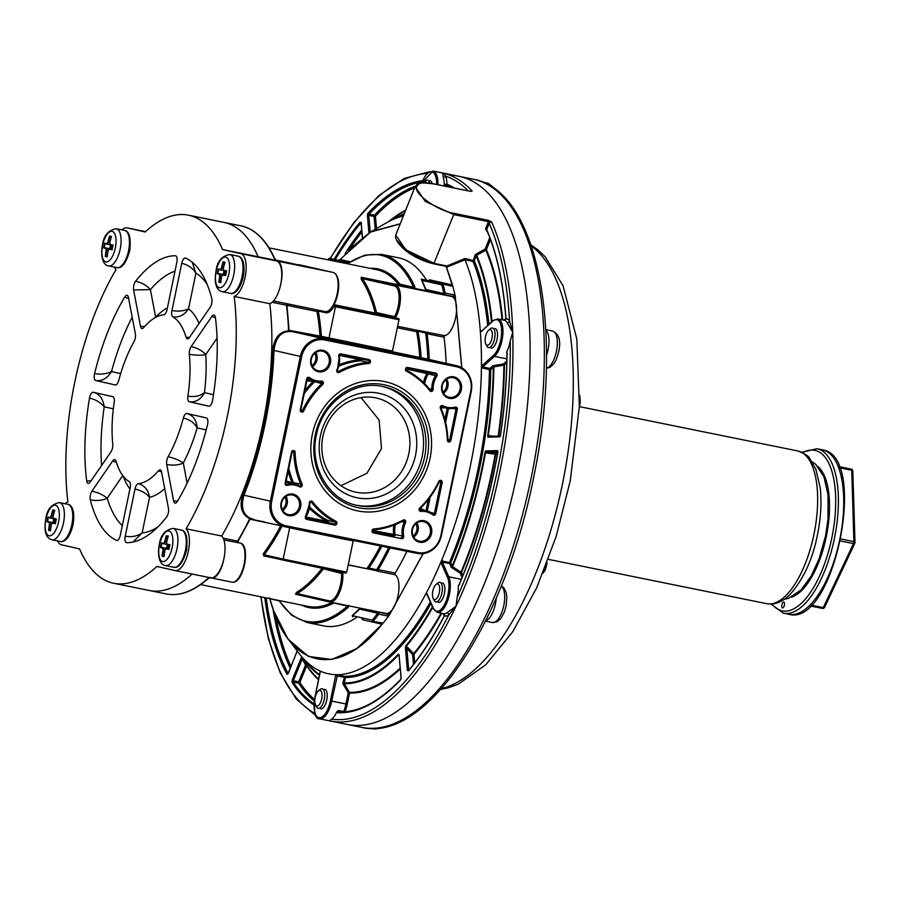 <?xml version="1.0" encoding="UTF-8"?>
<svg xmlns="http://www.w3.org/2000/svg" width="900" height="900" viewBox="0 0 900 900"><rect width="100%" height="100%" fill="white"/><g stroke="black" fill="none" stroke-linecap="round" stroke-linejoin="round"><path stroke-width="1.35" d="M121.883 229.871A21.971 9.146 101.5 0 1 127.001 227.857A21.971 9.146 101.5 0 1 127.091 227.88L145.17 231.975A187.808 78.165 101.5 0 1 188.393 215.167A187.808 78.165 101.5 0 1 222.547 249.536L258.154 256.77A187.808 78.165 -78.5 0 0 223.999 222.401A187.808 78.165 101.5 0 1 258.154 256.77L276.233 260.876A21.971 9.146 101.5 0 1 281.216 281.565A21.971 9.146 101.5 0 1 269.809 303.694A187.808 78.165 101.5 0 1 221.692 536.029A21.971 9.146 101.5 0 1 223.346 561.015A21.971 9.146 101.5 0 1 210.69 577.811A21.971 9.146 101.5 0 1 210.611 577.8L175.174 570.6M223.774 559.271A19.98 8.314 101.5 0 1 211.5 578.002A19.98 8.314 101.5 0 1 211.421 577.98L210.521 577.778M222.547 249.536L240.626 253.643A21.971 9.146 101.5 0 1 245.61 274.343A21.971 9.146 101.5 0 1 234.203 296.471A187.808 78.165 101.5 0 1 186.086 528.806A21.971 9.146 101.5 0 1 187.74 553.793A21.971 9.146 101.5 0 1 175.084 570.589A21.971 9.146 101.5 0 1 175.005 570.566L156.915 566.46A187.808 78.165 101.5 0 1 113.692 583.268L149.299 590.501A187.808 78.165 -78.5 0 0 192.139 574.043A187.808 78.165 101.5 0 1 149.299 590.501L166.219 593.933A187.808 78.165 -78.5 0 0 207.731 578.655A1.001 0.799 48.6 0 0 208.373 578.509L210.386 577.496M276.39 260.91L277.054 261.056A19.98 8.314 101.5 0 1 280.879 283.511M361.024 397.598L379.125 420.03L381.51 448.537L366.93 473.265L340.976 485.696M375.637 397.845A48.184 43.819 -77.2 0 1 376.526 398.036A48.184 43.819 -77.2 0 1 408.701 454.241A48.184 43.819 -77.2 0 1 356.085 492.221A48.184 43.819 -77.2 0 1 355.196 492.03A48.184 43.819 -77.2 0 1 323.021 435.825A48.184 43.819 -77.2 0 1 375.637 397.845M357.142 497.779A53.381 48.544 -77.2 0 1 320.4 435.859A53.381 48.544 -77.2 0 1 378.799 393.233A53.381 48.544 -77.2 0 1 415.541 455.164A53.381 48.544 -77.2 0 1 357.142 497.779M382.646 386.494A60.818 55.294 -77.2 0 1 421.897 457.751A60.818 55.294 -77.2 0 1 355.725 505.08M288.63 515.655A10.991 9.99 -77.2 0 1 281.059 502.909A10.991 9.99 -77.2 0 1 293.085 494.134A10.991 9.99 -77.2 0 1 300.645 506.88A10.991 9.99 -77.2 0 1 288.63 515.655M419.558 542.227A10.991 9.99 -77.2 0 1 411.986 529.481A10.991 9.99 -77.2 0 1 424.012 520.706A10.991 9.99 -77.2 0 1 431.572 533.452A10.991 9.99 -77.2 0 1 419.558 542.227M449.348 398.363A10.991 9.99 -77.2 0 1 441.787 385.616A10.991 9.99 -77.2 0 1 453.803 376.841A10.991 9.99 -77.2 0 1 461.363 389.588A10.991 9.99 -77.2 0 1 449.348 398.363M322.875 350.269A10.991 9.99 -77.2 0 1 330.435 363.015A10.991 9.99 -77.2 0 1 318.42 371.79A10.991 9.99 -77.2 0 1 310.86 359.044A10.991 9.99 -77.2 0 1 322.875 350.269M288.428 514.586A9.99 9.079 -77.2 0 1 288.236 514.541A9.99 9.079 -77.2 0 1 281.565 502.897A9.99 9.079 -77.2 0 1 292.478 495.022A9.99 9.079 -77.2 0 1 292.657 495.056A9.99 9.079 -77.2 0 1 299.329 506.711A9.99 9.079 -77.2 0 1 288.428 514.586M449.145 397.294A9.99 9.079 -77.2 0 1 448.954 397.249A9.99 9.079 -77.2 0 1 442.294 385.594A9.99 9.079 -77.2 0 1 453.195 377.73A9.99 9.079 -77.2 0 1 453.375 377.764A9.99 9.079 -77.2 0 1 460.046 389.419A9.99 9.079 -77.2 0 1 449.145 397.294M419.355 541.159A9.99 9.079 -77.2 0 1 419.164 541.114A9.99 9.079 -77.2 0 1 412.493 529.459A9.99 9.079 -77.2 0 1 423.405 521.595A9.99 9.079 -77.2 0 1 423.585 521.629A9.99 9.079 -77.2 0 1 430.256 533.284A9.99 9.079 -77.2 0 1 419.355 541.159M318.218 370.721A9.99 9.079 -77.2 0 1 318.026 370.676A9.99 9.079 -77.2 0 1 311.366 359.032A9.99 9.079 -77.2 0 1 322.267 351.157A9.99 9.079 -77.2 0 1 322.459 351.191A9.99 9.079 -77.2 0 1 329.119 362.846A9.99 9.079 -77.2 0 1 318.218 370.721M406.103 368.944L428.389 373.894A21.172 19.26 102.8 0 0 424.699 383.749M423.529 382.59A22.174 20.16 102.8 0 1 427.252 373.23L427.59 372.465M393.998 525.139A22.174 20.16 102.8 0 0 393.784 534.825L393.986 535.894L372.769 531.585M372.634 530.528L395.089 534.679A1.001 0.911 -77.2 0 1 393.986 535.894L373.185 531.844A1.001 0.911 -77.2 0 1 373.354 529.875A84.308 76.657 102.8 0 0 403.121 520.864L403.718 520.774A1.001 0.911 -77.2 0 1 404.303 522.18A21.172 19.26 102.8 0 0 402.39 536.332A1.001 0.911 -77.2 0 1 401.287 537.548L401.49 538.616L373.387 532.913A2.002 1.811 -77.2 0 1 373.725 528.975A83.317 75.746 102.8 0 0 403.144 520.065A2.002 1.811 -77.2 0 1 405.517 522.697A20.183 18.349 102.8 0 0 403.695 536.197A2.002 1.811 -77.2 0 1 401.49 538.616M309.465 508.41A85.309 77.569 102.8 0 0 327.071 521.28L327.892 520.47A1.001 0.911 -77.2 0 1 327.274 522.349L306.045 518.051M305.91 516.994L327.071 521.28L327.274 522.349L334.564 524.014L306.461 518.31A1.001 0.911 -77.2 0 1 305.933 516.769A21.172 19.26 102.8 0 0 309.803 503.089M288.169 471.195A85.309 77.569 102.8 0 0 292.32 483.165L292.207 483.469M286.11 481.14A22.174 20.16 102.8 0 1 292.32 483.165L293.558 482.805A1.001 0.911 -77.2 0 1 293.49 483.761M306.923 380.655A22.174 20.16 102.8 0 0 313.436 381.206L321.728 383.692A84.308 76.657 102.8 0 0 302.479 410.445A1.001 0.911 -77.2 0 1 300.78 409.849L307.181 378.956A1.001 0.911 -77.2 0 1 308.621 378.315A21.172 19.26 102.8 0 0 315.562 381.6A21.172 19.26 102.8 0 0 321.109 381.96L321.368 381.983A1.001 0.911 -77.2 0 1 321.728 383.692L322.718 384.525A83.317 75.746 102.8 0 0 303.694 410.963A2.002 1.811 -77.2 0 1 300.296 409.748L306.697 378.866A2.002 1.811 -77.2 0 1 309.577 377.584A20.183 18.349 102.8 0 0 321.469 381.06A2.002 1.811 -77.2 0 1 322.718 384.525M304.864 390.589A85.309 77.569 102.8 0 1 313.436 381.206L313.436 381.116M339.379 355.399L360.529 359.696L360.968 360.776L368.269 362.43A84.308 76.657 102.8 0 0 338.501 371.452A1.001 0.911 -77.2 0 1 337.309 370.136A21.172 19.26 102.8 0 0 339.255 356.108M361.598 359.077A1.001 0.911 -77.2 0 1 360.968 360.776A84.308 76.657 102.8 0 0 338.895 366.109M339.233 364.68A85.309 77.569 102.8 0 1 360.529 359.696L360.866 358.931M223.155 538.166L237.634 541.102A187.808 78.165 101.5 0 0 249.458 519.109L285.086 526.601A21.971 19.98 102.8 0 0 285.491 526.691L417.24 553.421A21.971 19.98 102.8 0 0 441.27 535.882L471.251 391.118A21.971 19.98 102.8 0 0 456.536 365.704A21.971 19.98 102.8 0 0 456.131 365.625L324.382 338.884A21.971 19.98 102.8 0 0 300.341 356.434L270.36 501.199A21.971 19.98 102.8 0 0 285.086 526.601L286.099 525.803L417.848 552.544A20.981 19.069 102.8 0 0 440.786 535.793L470.767 391.027A20.981 19.069 102.8 0 0 456.334 366.694L324.585 339.952A20.981 19.069 102.8 0 0 301.635 356.704L271.654 501.469A20.981 19.069 102.8 0 0 286.099 525.803M429.626 359.595L456.536 365.704C467.966 369.585 472.905 378.056 471.341 391.14L471.251 391.118M268.999 247.838L376.605 269.674A171.821 71.505 101.5 0 1 398.632 284.85L361.249 277.267L361.215 279.338A171.821 71.505 101.5 0 1 375.21 313.054L393.469 317.452A1.001 0.911 102.8 0 0 394.56 316.654L396.18 316.463A19.98 8.314 -78.5 0 0 400.455 296.707A19.98 8.314 -78.5 0 0 395.449 285.086L451.53 296.471A19.98 8.314 101.5 0 1 455.861 316.463A19.98 8.314 101.5 0 1 444.623 335.655L424.946 331.841A1.001 0.911 -80.9 0 1 425.655 333A186.806 77.749 -78.5 0 1 427.849 359.111L392.614 351.787M287.831 304.02L286.965 305.134L289.069 330.176L289.777 331.099L288.54 330.356L288.934 329.895L288.54 330.356A187.808 78.165 101.5 0 0 286.481 305.224L272.093 302.299M301.635 356.704L273.949 350.438C275.805 336.308 282.24 330.098 293.243 331.819L289.71 331.088M254.351 519.615C243.63 516.938 240.165 508.793 243.968 495.202L242.786 494.561A187.808 78.165 -78.5 0 0 272.61 350.55C274.084 338.141 279.405 331.571 288.562 330.863L289.204 330.896M242.786 494.561C239.197 506.261 241.493 514.294 249.671 518.67L250.819 518.895M210.206 577.406L207.731 578.655M276.199 260.426L274.657 258.469A1.001 0.787 155.6 0 0 274.129 258.075L276.199 260.426L258.244 256.793M348.233 564.773L375.3 570.465A1.001 0.911 102.8 0 0 376.391 569.666A20.981 8.73 101.5 0 1 376.627 569.734L375.514 570.521L378.202 571.298L395.123 574.729A19.98 8.314 101.5 0 1 397.766 596.97A19.98 8.314 101.5 0 1 385.976 613.406L329.895 602.021A19.98 8.314 -78.5 0 0 339.007 593.516A19.98 8.314 -78.5 0 0 342.9 573.761L341.021 571.826M275.794 259.988L333.146 272.441A1.001 0.911 102.8 0 0 333.135 272.441A19.98 8.314 101.5 0 1 338.152 284.906A19.98 8.314 101.5 0 1 333.135 305.213M298.035 594.799L295.594 594.293L296.37 592.481A171.821 71.505 -78.5 0 0 322.065 568.339M280.766 525.623A171.821 71.505 101.5 0 1 263.227 553.837L263.689 555.93L273.994 558.023M417.015 330.233L416.655 331.706A1.001 0.63 169.7 0 0 417.971 331.267A172.822 71.921 101.5 0 1 421.132 357.593M317.317 310.005L316.957 311.479A171.821 71.505 101.5 0 1 320.029 336.611L393.03 352.17M289.08 330.334L321.368 336.319A1.001 0.911 -77.2 0 1 320.265 337.118L289.35 330.84M336.6 275.884A18.979 7.897 101.5 0 1 333.517 305.28L332.944 305.561A1.001 0.574 -150 0 1 334.024 306.416A20.981 8.73 101.5 0 1 325.721 312.728L318.274 311.04A172.822 71.921 101.5 0 1 321.368 336.319L392.49 351.067L393.075 352.181M332.944 305.561A19.98 8.314 101.5 0 1 325.114 311.58A19.98 8.314 101.5 0 1 325.035 311.569L273.476 300.926M333.517 305.28L335.689 305.752L334.024 306.416L335.452 306.743L398.97 319.77L392.49 351.067M335.689 305.752L395.291 317.869A1.001 0.911 -77.2 0 1 395.314 317.869L394.436 317.666M393.469 317.452L396.18 316.463M334.001 304.695L375.21 313.054A1.001 0.686 166.1 0 0 376.515 312.559L394.56 316.654A18.979 7.897 -78.5 0 0 399.116 297.495A18.979 7.897 -78.5 0 0 394.358 285.885L362.441 278.64A172.822 71.921 101.5 0 1 376.515 312.559A1.001 0.911 102.8 0 1 375.424 313.358L333.877 304.92M361.215 279.338A1.001 0.844 145.6 0 0 362.441 278.64L361.249 277.267M414.776 286.616A1.001 0.787 155.6 0 0 413.505 287.235L413.82 288.36L414.923 288.585L414.776 286.616A187.808 78.165 101.5 0 0 381.566 254.374L398.475 257.805A187.808 78.165 101.5 0 1 426.532 280.249M414.113 288.27L432.562 292.016A187.808 78.165 101.5 0 1 432.562 292.016L435.859 292.905M356.344 617.569A187.808 78.165 101.5 0 1 323.775 625.905L306.866 622.474A187.808 78.165 101.5 0 0 348.379 607.196L349.076 605.599M444.623 335.655L444.049 337.196A187.808 78.165 101.5 0 1 446.141 363.353M406.901 551.329A187.808 78.165 101.5 0 1 395.19 573.075L395.123 574.729M424.946 331.841A19.98 8.314 101.5 0 1 424.811 331.819A19.98 8.314 101.5 0 1 424.733 331.796A1.001 0.911 -77.2 0 1 425.419 332.955A20.981 8.73 101.5 0 0 425.644 333L427.129 333.765L427.714 332.224M250.886 518.906L249.862 519.469L238.05 541.35L238.41 542.7A1.001 0.911 106.5 0 0 238.433 542.711L223.886 539.977M281.97 525.892L282.06 526.084A172.822 71.921 101.5 0 1 264.24 554.805L263.689 555.93M381.803 546.233A172.822 71.921 101.5 0 1 368.955 567.979L366.885 568.564A171.821 71.505 101.5 0 0 380.419 545.951M378.202 571.298L378.281 569.644L376.627 569.734A186.806 77.749 -78.5 0 0 388.62 547.616M296.37 592.481A1.001 0.844 58.9 0 1 297.214 593.606L295.594 594.293M341.37 572.197A1.001 0.911 102.8 0 1 341.483 572.929A18.979 7.897 -78.5 0 1 338.051 592.346A18.979 7.897 -78.5 0 1 329.13 600.851L297.214 593.606A172.822 71.921 -78.5 0 0 323.438 568.834L342.9 573.761M263.227 553.837A1.001 0.686 -143.1 0 1 264.24 554.805L283.185 559.102L289.665 527.805L282.06 526.084A1.001 0.911 -77.2 0 0 282.082 525.926M318.06 310.151A1.001 0.911 -77.2 0 1 318.274 311.04A1.001 0.63 -10.3 0 1 316.957 311.479L286.999 305.392M348.424 605.464L347.468 606.116A1.001 0.799 48.6 0 0 348.379 607.196M414.754 288.405L361.373 277.346L395.449 285.086A1.001 0.911 -77.2 0 0 394.358 285.885M271.654 501.469L243.968 495.202A188.797 78.581 -78.5 0 0 273.949 350.438L272.61 350.55M357.817 510.919A66.049 60.053 102.8 0 0 429.93 458.865A66.049 60.053 102.8 0 0 385.841 381.836A66.049 60.053 102.8 0 0 384.604 381.566A66.049 60.053 102.8 0 0 312.502 433.631A66.049 60.053 102.8 0 0 356.591 510.66A66.049 60.053 102.8 0 0 357.817 510.919M113.692 583.268A187.808 78.165 101.5 0 1 79.549 548.899L61.459 544.793A21.971 9.146 101.5 0 1 57.623 540.956M65.183 503.752A21.971 9.146 101.5 0 1 67.894 501.975A187.808 78.165 101.5 0 1 115.999 269.64A21.971 9.146 101.5 0 1 114.334 267.075M133.009 542.036L142.132 532.935C137.126 536.265 131.49 537.356 125.224 536.209L135 488.993C141.412 490.545 146.25 493.312 149.513 497.272C148.297 489.971 144.562 485.426 138.319 483.66A85.905 35.752 -78.5 0 0 158.456 470.779L161.55 471.971L168.48 508.534A5.996 2.498 -78.5 0 1 166.545 517.14A145.845 60.705 101.5 0 1 126.653 542.655A5.996 2.498 -78.5 0 1 126.472 542.644L126.506 542.644M125.224 536.209A5.996 2.498 -78.5 0 0 126.472 542.644M161.561 472.005A5.996 2.498 -78.5 0 0 160.166 469.89A5.996 2.498 -78.5 0 0 158.456 470.779M138.319 483.66A5.996 2.498 -78.5 0 0 135 488.993M173.644 501.019L166.714 464.49C173.227 465.637 178.751 465.154 183.296 463.016C179.584 460.35 174.521 458.246 168.109 456.716A85.905 35.752 -78.5 0 0 183.352 418.039C189.776 419.535 194.377 422.809 197.145 427.86C196.526 420.03 193.084 415.238 186.817 413.483L206.393 417.926A5.996 2.498 -78.5 0 1 207.495 424.856A145.845 60.705 101.5 0 1 177.3 501.457A5.996 2.498 -78.5 0 1 175.039 503.134L175.061 503.134A5.996 2.498 -78.5 0 1 173.644 501.019L177.581 500.996M187.031 413.539L186.795 413.483A5.996 2.498 -78.5 0 0 186.795 413.483A5.996 2.498 -78.5 0 0 183.352 418.039M168.109 456.716A5.996 2.498 -78.5 0 0 166.714 464.49M91.935 491.164A5.996 2.498 -78.5 0 0 90.293 499.838C96.57 501.064 102.206 500.524 107.212 498.218C103.241 494.91 98.145 492.559 91.935 491.164L112.691 460.912L116.404 462.465M117.034 540.45L116.505 540.36A145.845 60.705 101.5 0 1 90.293 499.838M116.505 540.36A5.996 2.498 -78.5 0 0 116.73 540.428A5.996 2.498 -78.5 0 0 120.364 535.106L130.14 487.89A5.996 2.498 -78.5 0 0 129.229 481.59A85.905 35.752 -78.5 0 1 115.987 461.137A5.996 2.498 -78.5 0 0 114.739 459.585A5.996 2.498 -78.5 0 0 112.691 460.912M93.24 392.254A5.996 2.498 -78.5 0 0 89.516 398.081C95.704 399.555 100.609 402.457 104.231 406.777C103.028 398.655 99.371 393.806 93.263 392.254A5.996 2.498 -78.5 0 0 93.24 392.254L112.837 396.697A5.996 2.498 -78.5 0 1 114.199 402.345A85.905 35.752 -78.5 0 0 112.77 444.161A5.996 2.498 -78.5 0 1 110.959 451.834L90.214 482.074A5.996 2.498 -78.5 0 1 88.155 483.412L88.189 483.424M91.08 480.814L86.704 480.892A145.845 60.705 101.5 0 1 89.516 398.081M86.704 480.892A5.996 2.498 -78.5 0 0 88.155 483.412M124.785 296.989A5.996 2.498 -78.5 0 1 127.058 295.312L127.091 295.324A5.996 2.498 -78.5 0 1 128.441 297.428L135.371 333.956A5.996 2.498 -78.5 0 1 133.987 341.73A85.905 35.752 -78.5 0 0 118.744 380.396A5.996 2.498 -78.5 0 1 115.29 384.964L95.692 380.509C101.925 381.465 107.201 378.473 111.521 371.565C106.515 373.973 100.867 374.647 94.59 373.59A145.845 60.705 101.5 0 1 124.785 296.989L128.689 298.721M94.59 373.59A5.996 2.498 -78.5 0 0 95.692 380.509M175.433 255.78A5.996 2.498 -78.5 0 1 175.624 255.803A5.996 2.498 -78.5 0 1 176.861 262.238L167.085 309.454A5.996 2.498 -78.5 0 1 163.766 314.786A85.905 35.752 -78.5 0 0 143.629 327.668A5.996 2.498 -78.5 0 1 141.919 328.556A5.996 2.498 -78.5 0 1 140.535 326.441L133.605 289.912L150.412 289.631C146.756 285.401 141.806 282.634 135.551 281.306A145.845 60.705 101.5 0 1 175.433 255.78L175.849 255.881M135.551 281.306A5.996 2.498 -78.5 0 0 133.605 289.912M181.732 263.34A5.996 2.498 -78.5 0 1 185.355 258.019A5.996 2.498 -78.5 0 1 185.58 258.086A145.845 60.705 101.5 0 1 211.792 298.609A5.996 2.498 -78.5 0 1 210.161 307.282L189.405 337.522A5.996 2.498 -78.5 0 1 187.346 338.861A5.996 2.498 -78.5 0 1 186.097 337.309A85.905 35.752 -78.5 0 0 172.868 316.856C179.303 317.666 184.523 314.989 188.539 308.812C183.982 311.051 178.459 311.636 171.956 310.556L181.732 263.34C187.954 264.735 192.679 268.009 195.919 273.161L192.24 262.294M171.956 310.556A5.996 2.498 -78.5 0 0 172.868 316.856M211.882 316.361A5.996 2.498 -78.5 0 1 213.941 315.034A5.996 2.498 -78.5 0 1 215.393 317.554A145.845 60.705 101.5 0 1 212.569 400.365A5.996 2.498 -78.5 0 1 208.845 406.192A5.996 2.498 -78.5 0 1 208.822 406.192L189.248 401.749C195.716 402.57 200.779 399.544 204.435 392.647C199.912 396.09 194.4 397.238 187.898 396.101A85.905 35.752 -78.5 0 0 189.315 354.285C195.817 355.387 201.285 355.511 205.729 354.656C202.433 350.764 197.561 348.086 191.126 346.613L211.882 316.361L215.426 317.88M191.126 346.613A5.996 2.498 -78.5 0 0 189.315 354.285M187.898 396.101A5.996 2.498 -78.5 0 0 189.248 401.749M234.203 296.471L269.809 303.694A187.808 78.165 101.5 0 1 221.692 536.029L186.086 528.806M144.709 326.441L140.535 326.441M189.484 337.41L186.097 337.309M468.169 190.845A277.706 115.582 -78.5 0 0 445.826 176.13L442.766 173.025A279.709 116.415 101.5 0 0 441.675 172.8L458.775 176.265A279.709 116.415 101.5 0 1 516.69 476.156A279.709 116.415 -78.5 0 1 347.512 724.5A279.709 116.415 -78.5 0 0 516.96 474.851A279.709 116.415 -78.5 0 0 459.866 176.501A279.709 116.415 101.5 0 0 458.775 176.265L473.017 179.156A279.709 116.415 -78.5 0 1 474.109 179.393A279.709 116.415 -78.5 0 1 531.202 477.731A279.709 116.415 -78.5 0 1 361.755 727.391L347.512 724.5A279.709 116.415 -78.5 0 1 346.421 724.264M487.058 230.985L485.505 228.971L488.43 221.636L489.184 223.346A2.002 1.564 -23.9 0 1 491.726 222.109L488.509 220.354L453.791 213.311C436.669 210.127 417.173 195.593 416.216 188.426C417.049 182.621 423.473 181.237 435.488 184.264L470.205 191.306L472.162 191.07A2.002 1.744 -42.7 0 0 470.734 191.34M313.999 704.97A270.517 112.59 101.5 0 1 292.129 682.594L292.151 680.119L301.714 656.73M334.147 259.29A270.517 112.59 101.5 0 1 360.101 222.221L361.147 222.66L362.441 237.454M462.825 575.685L461.464 572.569L452.543 566.595L450.72 562.894A234.81 97.729 -78.5 0 0 490.781 369.473L493.897 366.885A241.099 100.339 101.5 0 1 488.239 435.848L487.834 437.164L489.341 436.331L500.074 436.061M500.546 436.072L499.522 436.871L500.58 434.846A270.517 112.59 -78.5 0 0 507.015 353.329A1.8 0.754 -78.5 0 0 506.576 352.192A19.98 8.314 -78.5 0 0 510.244 340.864L512.741 332.291L509.558 321.199A2.002 1.654 -31.5 0 1 507.082 322.56A19.98 8.314 -78.5 0 0 504.113 320.175A19.98 8.314 -78.5 0 0 503.798 320.13M443.351 613.631L444.375 615.847L444.96 615.386L444.375 615.847A21.971 9.146 -78.5 0 0 448.729 614.981L456.03 606.184L457.121 597.375A19.98 8.314 -78.5 0 0 458.28 585.686L459.18 584.438M497.419 454.207L495.214 454.174L495.045 453.082A1.001 0.9 88.6 0 1 495.776 454.241A249.21 103.714 -78.5 0 1 461.464 572.569A1.001 0.787 -23.7 0 1 460.192 573.188L461.002 572.164A248.501 103.421 -78.5 0 0 495.214 454.174L487.327 453.15L485.606 450.923L485.01 452.261A240.39 100.046 101.5 0 1 452.126 566.089L451.058 567.18L449.55 562.219A233.809 97.312 -78.5 0 0 489.431 369.619L481.421 367.74A233.809 97.312 -78.5 0 0 480.296 330.874A233.809 97.312 -78.5 0 0 464.963 259.774L446.558 267.233L452.464 284.974A221.771 92.295 101.5 0 1 455.276 296.348M405.889 645.727L405.349 647.156L406.834 648.472L407.846 647.516L406.215 646.369A1.001 0.72 -140 0 1 405.889 645.727A240.39 100.046 101.5 0 0 432.394 606.746M444.375 615.847A270.517 112.59 101.5 0 1 408.442 670.883L407.396 670.444L405.349 647.156L406.215 646.369A241.099 100.339 101.5 0 0 432.697 607.444M331.639 719.168A277.706 115.582 -78.5 0 0 448.729 614.981A2.002 1.676 55.9 0 0 446.996 612.754L456.03 606.184A279.709 116.415 101.5 0 1 330.424 721.035A279.709 116.415 101.5 0 1 329.366 720.799L331.639 719.168A19.98 8.314 -78.5 0 0 336.848 711.72L338.344 710.482L343.676 711.562A19.98 8.314 -78.5 0 0 345.949 703.98L348.255 692.809L342.765 683.516L344.644 676.327A233.809 97.312 -78.5 0 0 430.301 601.988M399.206 655.436L398.407 654.097A240.39 100.046 101.5 0 1 344.228 682.976L342.765 683.516L344.317 683.719L345.364 677.486A1.001 0.9 90.6 0 0 344.644 676.327L336.51 674.696A233.809 97.312 -78.5 0 0 425.824 593.899A233.809 97.312 -78.5 0 0 441.439 560.824A233.809 97.312 -78.5 0 0 481.421 367.74L481.894 365.805L493.537 355.286A1.001 0.787 47.9 0 0 494.449 356.355L506.869 358.875M382.151 624.217C337.748 679.961 288.214 668.722 269.854 598.714L273.555 610.526L287.539 638.168L298.834 653.153A233.809 97.312 -78.5 0 0 319.77 670.894L320.209 672.165L315 697.309A18.979 7.897 -78.5 0 0 318.859 717.649A18.979 7.897 -78.5 0 0 330.412 700.819L335.621 675.664L336.51 674.696A233.809 97.312 -78.5 0 1 319.77 670.894L320.209 672.165M403.358 216A233.809 97.312 -78.5 0 0 386.123 222.986L370.035 232.29L348.289 250.2L370.035 232.29M493.537 355.286A18.979 7.897 -78.5 0 0 501.615 330.536A18.979 7.897 -78.5 0 0 492.491 321.345L480.859 331.875L480.296 330.874L481.534 330.896M427.207 594.113L433.159 607.86A18.979 7.897 -78.5 0 0 445.095 603.439A18.979 7.897 -78.5 0 0 447.536 577.418L441.101 562.793L441.439 560.824L450.72 562.894A1.001 0.787 156.3 0 1 449.449 563.512L442.327 562.072L442.429 560.779M426.949 594.349L425.824 593.899L426.735 593.235M387.99 613.249L389.272 615.116L423.18 553.658M461.824 367.808L455.276 296.359L453.375 297.506M389.261 615.127A221.771 92.295 101.5 0 1 382.185 624.262M288.585 639.585L308.441 656.426L331.684 659.475L356.816 648.562L382.196 624.251L362.678 619.796A1.001 0.911 102.8 0 0 362.509 618.964M400.252 223.796L371.396 231.48M446.029 266.231L446.873 265.995L446.423 267.345L452.419 285.727L442.834 284.074L451.946 286.166M430.346 280.721L429.491 279.787L452.464 284.974M372.949 621.337L381.892 623.149A1.001 0.911 -77.2 0 1 382.455 623.565L372.994 621.349A1.001 0.911 102.8 0 0 372.983 621.349L372.971 621.337A1.001 0.911 102.8 0 1 372.296 620.19A1.001 0.709 39 0 0 373.286 621.18A221.771 92.295 -78.5 0 0 378.697 614.183L378.776 612.416A1.001 0.911 102.8 0 0 377.685 613.215L359.606 609.109A193.601 80.573 101.5 0 1 352.406 615.668A1.001 0.81 -129.6 0 1 352.654 615.082A1.001 1.001 0 0 0 353.07 616.826L353.07 616.826A1.001 0.911 -77.2 0 1 352.406 615.668L372.296 620.19A220.77 91.879 -78.5 0 0 377.685 613.215A1.001 0.675 36.5 0 0 378.697 614.183L387.608 615.994L389.272 615.116L423.022 553.669M461.689 367.729L455.276 296.359L454.095 294.885L445.196 293.074A221.771 92.295 -78.5 0 0 443.048 284.355A1.001 0.698 -15.2 0 0 441.743 284.873L421.841 280.361A193.601 80.573 101.5 0 1 425.801 289.451L443.88 293.558A1.001 0.911 102.8 0 0 444.555 294.705L444.555 294.705A1.001 0.911 102.8 0 0 444.577 294.716L445.196 293.074A1.001 0.664 167.3 0 0 443.88 293.558A220.77 91.879 -78.5 0 0 441.743 284.873A1.001 0.911 102.8 0 1 442.834 284.074L421.256 279.18L425.79 290.07M362.171 618.885L362.678 619.796M269.865 598.748L279 600.806M400.185 223.931L370.575 232.054L340.076 259.459L350.055 261.743M446.479 266.299L446.423 267.345M435.274 292.387L435.836 293.524M429.491 279.787A191.599 79.74 -78.5 0 1 430.144 280.98L421.256 279.18L421.841 280.361M388.777 613.429A1.001 0.911 -77.2 0 1 387.686 614.227L360.697 608.31A1.001 0.911 102.8 0 0 359.606 609.109A1.001 0.765 -134.8 0 1 360.09 608.423M361.789 618.356L362.25 619.2M382.455 623.565L382.196 624.251M387.608 615.994L387.686 614.227L370.046 610.065M444.555 294.705L426.353 290.576L425.801 289.451L426.375 290.588L444.532 294.705A1.001 1.001 0 0 0 444.577 294.716L453.476 296.527A1.001 0.911 -77.2 0 1 454.162 297.675M269.82 598.736L269.303 597.87M347.445 263.464L328.59 259.189A1.001 0.911 -77.2 0 1 329.681 258.39L348.84 262.53M348.604 262.688L338.58 260.19A1.001 0.911 102.8 0 0 339.266 260.044L340.076 259.459M464.951 259.673L465.019 258.502L446.873 265.995L434.25 263.374L405.945 249.896L395.741 235.08L415.091 186.604L425.329 201.42L453.713 214.583L453.791 213.311M446.22 266.411L433.755 263.88L410.355 253.665L396.799 240.289M488.925 324.214A234.81 97.729 -78.5 0 0 474.244 260.786L476.19 255.904L475.009 255.263L476.021 254.138L485.201 249.007L489.746 237.611M465.019 258.502L474.244 260.786A1.001 0.776 -22.6 0 1 472.973 261.394L475.009 255.263M491.479 321.907A240.39 100.046 101.5 0 0 476.19 255.904L476.021 254.138M492.03 321.401A241.099 100.339 101.5 0 0 476.674 255.285L485.854 250.166L485.201 249.007L486.394 249.649A249.21 103.714 101.5 0 1 502.639 319.882M360.101 222.221A0.799 0.574 40.1 0 0 360.889 223.02L361.058 223.065M292.129 682.594A0.799 0.675 -33.5 0 1 293.119 682.043L298.631 683.168L298.688 681.806L299.869 682.47A268.718 111.836 -78.5 0 0 314.516 699.457M414.574 187.898A268.718 111.836 -78.5 0 0 375.424 216.157L374.085 216.472L374.479 215.111L369.135 214.031A1.001 0.754 -136.4 0 1 368.19 212.985A2.002 0.833 -78.5 0 0 367.414 215.708L368.933 232.965M376.515 228.532L375.424 216.157A1.001 0.754 43.6 0 0 374.479 215.111A269.719 112.252 -78.5 0 1 415.282 186.176M303.233 658.451L306.686 665.077L305.527 665.077L302.287 658.856L303.446 658.856M345.026 711.799A20.981 8.73 -78.5 0 0 347.243 704.25L349.549 693.09A1.001 0.911 91.3 0 0 349.414 692.336L344.317 683.719A241.099 100.339 101.5 0 0 398.711 654.761A1.001 0.754 -136.3 0 1 398.407 654.097M399.082 655.526L401.13 677.396A2.002 0.833 -78.5 0 1 400.354 680.119A270.72 112.669 -78.5 0 1 337.399 712.732A2.002 0.833 -78.5 0 1 336.848 711.72M441.09 613.17A248.501 103.421 101.5 0 1 413.629 653.67L407.846 647.516M487.327 453.15L485.572 452.34A241.099 100.339 101.5 0 1 452.543 566.595L451.058 567.18L460.192 573.188L462.082 577.508M500.569 434.925L499.522 436.871L487.834 437.164L488.239 435.848L495.315 436.185M487.676 435.825A240.39 100.046 101.5 0 0 493.312 367.178L492.772 365.76L493.897 366.885L503.865 365.175L503.527 363.926L506.835 360.934M301.793 656.539L302.287 658.856L293.344 680.726L292.151 680.119L293.119 682.043A269.719 112.252 -78.5 0 0 314.044 703.8M314.291 701.021A269.719 112.252 -78.5 0 1 298.631 683.168A1.001 0.844 146.5 0 0 299.869 682.47L306.709 665.741L305.527 665.077L298.688 681.806L293.344 680.726L293.299 682.076M400.252 668.925A249.21 103.714 -78.5 0 1 349.549 693.09L348.255 692.809L349.414 692.336A248.501 103.421 -78.5 0 0 400.185 668.048M343.575 711.9L344.43 711.855M335.621 675.664L345.364 677.486A234.81 97.729 -78.5 0 0 430.988 603.551M441.101 562.793L442.327 562.072L448.796 576.799L461.329 579.341M481.894 365.805L482.738 366.952L489.859 368.404A1.001 0.787 47.9 0 1 490.781 369.473L489.431 369.619L489.859 368.404L492.772 365.76L503.527 363.926A1.001 0.787 -132.1 0 1 504.45 364.995A249.21 103.714 101.5 0 1 498.701 436.095M480.859 331.875L481.646 331.223M486.686 229.624L489.184 223.346A277.706 115.582 -78.5 0 1 509.558 321.199A21.971 9.146 -78.5 0 0 505.946 318.532A270.517 112.59 -78.5 0 0 486.686 229.624L487.147 230.535L485.505 228.971M491.726 222.109A279.709 116.415 101.5 0 1 512.741 332.291L507.082 322.56M505.946 318.532L506.306 319.162L505.946 318.532L504.011 320.164M507.364 353.745L506.576 352.192M507.116 353.115L506.925 353.464C506.767 379.733 504.63 406.868 500.501 434.869L500.58 434.846M489.836 436.32L490.185 435.521M498.139 436.118A248.501 103.421 101.5 0 0 503.865 365.175L506.79 362.869M485.572 452.34L485.606 450.923L485.01 452.261M497.734 451.8L487.159 452.059L497.621 453.015M414.709 662.85L413.955 654.311A1.001 0.72 -140.1 0 0 413.629 653.67L412.616 654.626L406.834 648.472L408.724 670.072L407.396 670.444L409.084 670.365M441.72 613.294A249.21 103.714 101.5 0 1 413.955 654.311L412.616 654.626L413.483 664.436M335.284 259.526A269.719 112.252 -78.5 0 1 360.889 223.02L361.598 223.391L361.147 222.66M437.974 184.714A19.98 8.314 -78.5 0 0 432.9 171.023L442.766 173.025A279.709 116.415 101.5 0 1 472.174 191.07M447.356 185.051L446.704 186.322L444.229 184.534A19.98 8.314 -78.5 0 0 443.239 177.232L442.766 173.025M447.39 185.051L446.906 184.162L447.39 185.051L446.906 184.162L444.229 184.534M452.228 187.414L446.704 186.322M447.007 265.961L447.424 266.929M324.686 689.276A9.99 4.163 101.5 0 1 326.756 699.986A9.99 4.163 101.5 0 1 320.715 708.851M430.02 180.63A9.99 4.163 101.5 0 1 432.214 183.611M495 328.522A9.99 4.163 101.5 0 1 497.464 336.623A9.99 4.163 101.5 0 1 493.29 347.243A9.99 4.163 101.5 0 1 491.029 348.109M442.327 582.84A9.99 4.163 101.5 0 1 444.127 584.629A9.99 4.163 101.5 0 1 443.756 596.014A9.99 4.163 101.5 0 1 438.356 602.426M169.031 549.067A99.461 0.866 -168.3 0 1 166.365 548.471L164.959 550.226A99.866 90.799 102.8 0 0 164.07 556.594A99.349 0.866 -168.3 0 1 163.069 556.369A99.349 0.866 -168.3 0 1 162.124 556.155A99.866 90.799 -77.2 0 1 163.001 549.776L162.675 548.066A99.866 0.866 -168.3 0 1 160.493 547.549A99.349 90.326 -77.2 0 1 161.46 542.835A99.866 0.866 11.7 0 0 163.654 543.352L164.632 541.924A99.866 90.799 -77.2 0 1 166.354 535.725A99.349 0.866 11.7 0 0 167.299 535.939A99.349 0.866 11.7 0 0 168.3 536.164A99.866 90.799 102.8 0 0 166.59 542.363L166.916 544.084A99.866 0.866 11.7 0 0 169.931 544.759A99.349 90.326 102.8 0 0 168.953 549.472A99.866 0.866 -168.3 0 1 165.938 548.798L165.713 548.82M162.124 556.155L162.72 555.829A98.955 0.866 11.7 0 0 164.126 556.144M166.725 543.983L167.175 544.556A99.461 0.866 11.7 0 0 169.841 545.153M162.72 555.829L164.126 556.11M162.686 555.851A99.461 90.439 -77.2 0 1 163.53 549.877L163.125 547.74A99.461 0.866 -168.3 0 1 161.055 547.256L160.493 547.549M161.91 543.352A98.955 89.966 102.8 0 0 161.1 547.267L161.055 547.256M161.1 547.267L166.545 548.37L167.917 547.717L168.356 545.602L169.672 545.906M163.654 543.352L163.935 543.825A99.461 0.866 11.7 0 1 161.865 543.341L161.46 542.835M163.935 543.825L166.961 544.433L163.935 543.825L165.15 542.048A99.461 90.439 -77.2 0 1 166.748 536.231L166.354 535.725M168.176 536.58A98.955 0.866 -168.3 0 1 166.77 536.265L166.748 536.231M166.365 548.471L169.042 549.011L165.893 548.629M167.355 544.455L168.356 545.602M48.364 517.579A98.955 89.966 102.8 0 0 47.554 521.483L46.946 521.775A99.349 90.326 -77.2 0 1 47.407 519.413A99.349 90.326 -77.2 0 1 47.925 517.061A99.866 0.866 11.7 0 0 50.108 517.567L51.086 516.15A99.866 90.799 -77.2 0 1 52.807 509.94A99.349 0.866 11.7 0 0 54.754 510.39A99.866 90.799 102.8 0 0 53.044 516.589L53.37 518.31A99.866 0.866 11.7 0 0 56.385 518.985A99.349 90.326 102.8 0 0 55.879 521.336A99.349 90.326 102.8 0 0 55.417 523.699A99.866 0.866 -168.3 0 1 52.391 523.024L51.998 523.159M53.19 518.197L53.64 518.783A99.461 0.866 11.7 0 0 56.295 519.379M50.108 517.567L50.4 518.04A99.461 0.866 11.7 0 1 48.319 517.567L47.925 517.061M55.485 523.294A99.461 0.866 -168.3 0 1 52.83 522.697L51.413 524.441A99.866 90.799 102.8 0 0 50.524 530.82A99.349 0.866 -168.3 0 1 48.578 530.37A99.866 90.799 -77.2 0 1 49.466 524.002L49.14 522.281A99.866 0.866 -168.3 0 1 46.946 521.775M50.58 530.37A98.955 0.866 11.7 0 1 49.174 530.044L49.14 530.077A99.461 90.439 -77.2 0 1 49.984 524.092L49.579 521.955A99.461 0.866 -168.3 0 1 47.509 521.483L52.999 522.596L54.371 521.944L54.81 519.829L56.137 520.132M50.389 518.04L53.426 518.659L50.4 518.04L51.604 516.274A99.461 90.439 -77.2 0 1 53.212 510.446L52.807 509.94M53.224 510.48L53.212 510.446A98.955 0.866 -168.3 0 0 54.63 510.806M52.83 522.697L55.496 523.238L52.166 523.046M49.14 530.077L48.578 530.37M53.809 518.681L54.81 519.829M49.174 530.044L50.58 530.336M111.353 236.925A98.955 0.866 -168.3 0 1 109.946 236.61L109.519 236.07A99.349 0.866 11.7 0 0 110.475 236.284A99.349 0.866 11.7 0 0 111.476 236.509A99.866 90.799 102.8 0 0 109.755 242.708L110.081 244.429A99.866 0.866 11.7 0 0 113.108 245.104A99.349 90.326 102.8 0 0 112.129 249.817A99.866 0.866 -168.3 0 1 109.114 249.143L108.889 249.165M109.901 244.328L110.351 244.901A99.461 0.866 11.7 0 0 113.017 245.498M112.207 249.412A99.461 0.866 -168.3 0 1 109.541 248.816L108.135 250.571A99.866 90.799 102.8 0 0 107.246 256.939A99.349 0.866 -168.3 0 1 106.245 256.714A99.349 0.866 -168.3 0 1 105.289 256.5A99.866 90.799 -77.2 0 1 106.177 250.121L105.851 248.411A99.866 0.866 -168.3 0 1 103.657 247.894A99.349 90.326 -77.2 0 1 104.636 243.18A99.866 0.866 11.7 0 0 106.83 243.697L107.809 242.269A99.866 90.799 -77.2 0 1 109.519 236.07M104.636 243.18L105.041 243.686A99.461 0.866 11.7 0 0 107.111 244.17L108.326 242.393A99.461 90.439 -77.2 0 1 109.924 236.576M109.541 248.816L112.219 249.356L109.069 248.974M105.289 256.5L105.896 256.174A98.955 0.866 11.7 0 0 107.291 256.489M105.862 256.196A99.461 90.439 -77.2 0 1 106.706 250.222L106.301 248.085A99.461 0.866 -168.3 0 1 104.231 247.601L103.657 247.894M105.075 243.697A98.955 89.966 102.8 0 0 104.265 247.612L104.231 247.601M104.265 247.612L109.71 248.715L111.094 248.062L111.532 245.947L112.849 246.251M107.111 244.17L110.138 244.778L106.83 243.697M105.896 256.174L107.302 256.455M110.52 244.8L111.532 245.947M225.754 275.186A99.461 0.866 -168.3 0 1 223.088 274.59L221.681 276.345A99.866 90.799 102.8 0 0 220.792 282.713A99.349 0.866 -168.3 0 1 218.835 282.274A99.866 90.799 -77.2 0 1 219.724 275.906L219.398 274.185A99.866 0.866 -168.3 0 1 217.204 273.679A99.349 90.326 -77.2 0 1 217.665 271.316A99.349 90.326 -77.2 0 1 218.183 268.965A99.866 0.866 11.7 0 0 220.376 269.471L221.344 268.043A99.866 90.799 -77.2 0 1 223.065 261.844A99.349 0.866 11.7 0 0 225.023 262.294A99.866 90.799 102.8 0 0 223.301 268.493L223.627 270.214A99.866 0.866 11.7 0 0 226.654 270.889A99.349 90.326 102.8 0 0 226.136 273.24A99.349 90.326 102.8 0 0 225.675 275.602A99.866 0.866 -168.3 0 1 222.649 274.928L222.615 274.759M223.447 270.101L223.898 270.686A99.461 0.866 11.7 0 0 226.564 271.282M223.088 274.59L225.765 275.141L222.435 274.95M218.835 282.274L219.442 281.947A98.955 0.866 11.7 0 0 220.838 282.262M219.409 281.97A99.461 90.439 -77.2 0 1 220.252 275.996L219.836 273.859A99.461 0.866 -168.3 0 1 217.778 273.375L217.204 273.679M218.621 269.471A98.955 89.966 102.8 0 0 217.811 273.386L223.256 274.489L224.64 273.847L225.079 271.733L226.395 272.025M220.376 269.471L220.657 269.944A99.461 0.866 11.7 0 1 218.588 269.471L218.183 268.965M220.657 269.944L223.684 270.562L220.657 269.944L221.873 268.178A99.461 90.439 -77.2 0 1 223.47 262.35L223.065 261.844M224.888 262.71A98.955 0.866 -168.3 0 1 223.493 262.384L223.47 262.35M219.442 281.947L220.849 282.229M224.066 270.574L225.079 271.733M435.994 584.505L437.76 583.043A9.99 4.163 101.5 0 1 439.841 582.334A9.99 4.163 101.5 0 1 439.875 582.345A9.99 4.163 101.5 0 1 441.923 592.999A9.99 4.163 101.5 0 1 435.87 601.92A9.99 4.163 101.5 0 1 435.825 601.909A9.99 4.163 101.5 0 1 434.228 600.457L433.17 598.433A7.987 3.33 101.5 0 1 432.81 591.109A7.987 3.33 101.5 0 1 435.994 584.505A7.987 3.33 101.5 0 1 437.692 583.942A7.987 3.33 101.5 0 1 439.312 592.504A7.987 3.33 101.5 0 1 434.452 599.591A7.987 3.33 101.5 0 1 433.17 598.433M318.353 690.93L320.108 689.479A9.99 4.163 101.5 0 1 322.2 688.77A9.99 4.163 101.5 0 1 324.731 694.462A9.99 4.163 101.5 0 1 318.229 708.345A9.99 4.163 101.5 0 1 316.575 706.883L315.529 704.857A7.987 3.33 101.5 0 1 314.809 701.471A7.987 3.33 101.5 0 1 318.353 690.93A7.987 3.33 101.5 0 1 322.054 694.924A7.987 3.33 101.5 0 1 319.68 704.104A7.987 3.33 101.5 0 1 315.529 704.857M423.056 182.914A7.987 3.33 101.5 0 1 423.686 182.295L425.441 180.833A9.99 4.163 101.5 0 1 427.534 180.124A9.99 4.163 101.5 0 1 429.761 183.263M423.686 182.295A7.987 3.33 101.5 0 1 426.701 182.97M488.666 330.176L490.421 328.725A9.99 4.163 101.5 0 1 492.502 328.016A9.99 4.163 101.5 0 1 495.045 333.675A9.99 4.163 101.5 0 1 493.02 343.496A9.99 4.163 101.5 0 1 488.531 347.603A9.99 4.163 101.5 0 1 486.889 346.14L485.831 344.104A7.987 3.33 101.5 0 1 486.743 332.899A7.987 3.33 101.5 0 1 488.666 330.176A7.987 3.33 101.5 0 1 492.199 332.55A7.987 3.33 101.5 0 1 490.736 342A7.987 3.33 101.5 0 1 485.831 344.104M783.731 602.021A2.993 1.249 101.5 0 1 784.35 605.216A2.993 1.249 101.5 0 1 782.528 607.894A2.993 1.249 101.5 0 1 782.516 607.894A2.993 1.249 101.5 0 1 781.909 604.699A2.993 1.249 101.5 0 1 783.72 602.021A2.993 1.249 101.5 0 1 783.731 602.021M852.615 470.655A2.002 1.811 102.8 0 0 851.22 469.125A2.002 0.833 101.5 0 1 851.726 470.272L839.385 467.764M824.569 606.825A2.002 0.922 -154.7 0 1 824.591 607.32A2.002 0.922 -154.7 0 1 823.286 607.601A2.002 0.833 101.5 0 1 822.386 608.423L822.386 608.423A2.002 0.833 101.5 0 1 822.375 608.423L810.135 605.936L822.386 608.423A2.002 1.811 102.8 0 0 824.242 607.59M854.786 542.812A2.002 0.889 178.2 0 0 855 542.396A2.002 0.889 178.2 0 0 853.909 541.631A2.002 0.833 101.5 0 1 853.504 543.589L840.656 540.979M841.061 539.021L853.909 541.631L851.726 470.272A2.002 0.889 -1.8 0 1 852.817 471.026A2.002 2.002 0 0 0 851.265 469.136L838.935 466.639M382.748 386.516A60.818 55.294 -77.2 0 1 383.873 386.752A60.818 55.294 -77.2 0 1 424.463 457.684A60.818 55.294 -77.2 0 1 358.076 505.609A60.818 55.294 -77.2 0 1 356.94 505.373C328.106 499.702 308.689 465.435 316.665 433.822C323.1 402.356 354.566 379.957 382.748 386.516L383.873 386.752M383.951 384.739A62.809 57.116 -77.2 0 1 427.185 457.605A62.809 57.116 -77.2 0 1 358.481 507.757A62.809 57.116 -77.2 0 1 315.236 434.891A62.809 57.116 -77.2 0 1 383.951 384.739M450.923 440.314A2.002 1.811 -77.2 0 1 447.311 440.1A83.317 75.746 102.8 0 0 440.336 408.397A2.002 1.811 -77.2 0 1 442.856 405.697A20.183 18.349 102.8 0 0 455.175 407.137A2.002 1.811 -77.2 0 1 457.312 409.433L450.923 440.314L449.618 440.044A1.001 0.911 -77.2 0 1 447.829 440.021M433.136 389.317A2.002 1.811 -77.2 0 1 429.907 390.814A83.317 75.746 102.8 0 0 406.406 371.171A2.002 1.811 -77.2 0 1 407.655 367.414L435.769 373.118A2.002 1.811 -77.2 0 1 436.826 376.2A20.183 18.349 102.8 0 0 433.136 389.317L431.82 389.306A1.001 0.911 -77.2 0 1 430.312 390.173M435.735 513.63A2.002 1.811 -77.2 0 1 432.855 514.913A20.183 18.349 102.8 0 0 420.964 511.436A2.002 1.811 -77.2 0 1 419.715 507.971A83.317 75.746 102.8 0 0 438.728 481.534A2.002 1.811 -77.2 0 1 442.125 482.749L435.735 513.63L434.441 513.36A1.001 0.911 -77.2 0 1 433.091 514.058M306.664 519.379A2.002 1.811 -77.2 0 1 305.606 516.296A20.183 18.349 102.8 0 0 309.296 503.179A2.002 1.811 -77.2 0 1 312.525 501.671A83.317 75.746 102.8 0 0 336.015 521.325A2.002 1.811 -77.2 0 1 334.766 525.082L306.664 519.379L305.933 516.769M287.257 485.359A2.002 1.811 -77.2 0 1 285.12 483.064L291.51 452.183A2.002 1.811 -77.2 0 1 295.121 452.396A83.317 75.746 102.8 0 0 302.096 484.099A2.002 1.811 -77.2 0 1 299.576 486.799A20.183 18.349 102.8 0 0 287.257 485.359L286.673 484.301A1.001 0.911 -77.2 0 1 285.604 483.165M339.289 372.431A2.002 1.811 -77.2 0 1 336.915 369.787A20.183 18.349 102.8 0 0 338.738 356.299A2.002 1.811 -77.2 0 1 340.931 353.869L369.045 359.572A2.002 1.811 -77.2 0 1 368.696 363.521A83.317 75.746 102.8 0 0 339.289 372.431L337.455 371.216M285.975 496.339A9.99 9.079 -77.2 0 1 282.757 510.502M284.963 497.104A8.989 8.179 -77.2 0 1 282.184 509.377M445.68 379.811A8.989 8.179 -77.2 0 1 442.901 392.085M415.89 523.676A8.989 8.179 -77.2 0 1 413.1 535.95M314.752 353.239A8.989 8.179 -77.2 0 1 311.974 365.512M446.692 379.046A9.99 9.079 -77.2 0 1 443.475 393.21M416.902 522.911A9.99 9.079 -77.2 0 1 413.685 537.075M315.765 352.474A9.99 9.079 -77.2 0 1 312.548 366.637M447.311 440.1L447.817 439.931A84.308 76.657 102.8 0 0 440.831 408.015M440.336 408.397L440.764 407.846A1.001 0.911 -77.2 0 1 442.024 406.496A21.172 19.26 102.8 0 0 446.468 408.173A21.172 19.26 102.8 0 0 454.95 408.004L455.344 408.004A1.001 0.911 -77.2 0 1 456.019 409.151L449.618 440.044L447.896 439.65M442.856 405.697L441.608 406.406M455.175 407.137L455.029 408.004L446.468 408.173L440.91 406.901M457.312 409.433L452.858 408.442M448.504 408.51L445.624 422.426M447.199 408.319L444.881 419.479M440.798 407.756A22.174 20.16 102.8 0 0 444.6 407.745M407.655 367.414L407.059 368.303L435.161 374.006A1.001 0.911 -77.2 0 1 435.69 375.548A21.172 19.26 102.8 0 0 431.82 389.306L429.154 388.71M429.907 390.814L430.2 390.06A84.308 76.657 102.8 0 0 406.507 370.215M406.406 371.171L406.429 370.181A1.001 0.911 -77.2 0 1 407.048 368.303L435.184 374.006M435.769 373.118L435.161 374.006M436.826 376.2L428.389 373.894A1.001 0.911 -77.2 0 0 428.321 372.611M432.855 514.913L433.001 514.001A21.172 19.26 102.8 0 0 426.06 510.705A21.172 19.26 102.8 0 0 420.514 510.345A1.001 0.911 -77.2 0 1 419.895 508.613L419.996 508.601C427.995 501.019 434.407 492.109 439.234 481.871L439.132 481.871A84.308 76.657 102.8 0 1 420.019 508.5M420.964 511.436L420.041 510.244M419.715 507.971L420.255 510.334M438.728 481.534L440.168 481.32A1.001 0.911 -77.2 0 1 440.831 482.468L434.441 513.36L430.808 512.539M439.166 481.804A1.001 0.911 -77.2 0 1 440.168 481.32M442.125 482.749L439.132 482.085M430.155 497.115L427.275 511.031M428.31 499.534L425.993 510.694M424.181 510.277A22.174 20.16 102.8 0 0 420.188 508.421M373.387 532.913L373.354 529.875M373.725 528.975L373.399 529.875C383.816 529.02 393.75 526.005 403.211 520.852L403.144 520.065M405.517 522.697L401.794 521.606M403.695 536.197L395.089 534.679A21.172 19.26 102.8 0 1 395.516 524.531M305.606 516.296L309.803 502.999A1.001 0.911 -77.2 0 1 311.411 502.245A84.308 76.657 102.8 0 0 335.194 522.135A1.001 0.911 -77.2 0 1 334.564 524.014L334.766 525.082M309.296 503.179L310.928 501.941M312.525 501.671L310.421 502.02M336.015 521.325L335.194 522.135L327.892 520.47A84.308 76.657 102.8 0 1 309.713 506.959M285.12 483.064L285.694 483.176L291.994 452.272A1.001 0.911 -77.2 0 1 293.805 452.374A84.308 76.657 102.8 0 0 300.859 484.459A1.001 0.911 -77.2 0 1 299.666 485.843L299.599 485.809A21.172 19.26 102.8 0 0 295.155 484.144A21.172 19.26 102.8 0 0 286.673 484.301L285.952 484.144M295.121 452.396L292.185 452.002M302.096 484.099L293.558 482.805A84.308 76.657 102.8 0 1 288.776 468.27M299.576 486.799L299.644 485.831L295.155 484.144L287.854 482.49A21.172 19.26 102.8 0 0 285.896 482.152M303.694 410.963L300.848 410.074M309.577 377.584L307.969 378.169M321.469 381.06L321.154 381.971L315.562 381.6L308.261 379.946A21.172 19.26 102.8 0 1 307.125 379.654M314.741 381.42A1.001 0.911 -77.2 0 1 314.426 382.039A84.308 76.657 102.8 0 0 304.256 393.536M338.738 356.299L339.233 355.973A1.001 0.911 -77.2 0 1 340.324 354.757L368.438 360.461A1.001 0.911 -77.2 0 1 368.269 362.43L368.696 363.521M340.931 353.869L340.335 354.757L368.46 360.473L369.045 359.572M417.848 552.544L417.24 553.421C429.457 554.569 437.501 548.73 441.36 535.905L441.281 535.882M440.786 535.793L441.36 535.905L471.341 391.14L470.767 391.027M456.334 366.694L456.131 365.625L424.991 358.549M324.585 339.952L324.382 338.884L293.243 331.819M285.502 526.691L417.24 553.421M274.129 258.075A187.808 78.165 -78.5 0 0 240.919 225.833L188.393 215.167M211.579 578.014L231.896 582.143A19.98 8.314 -78.5 0 0 231.975 582.154A19.98 8.314 -78.5 0 0 244.08 564.322A19.98 8.314 -78.5 0 0 239.996 543.015L240.019 543.015A1.001 0.911 -77.2 0 1 240.041 543.026C251.066 544.275 243.787 584.606 231.975 582.154L211.5 578.002M397.316 327.78L416.655 331.706A171.821 71.505 101.5 0 1 419.749 357.3M331.92 602.438A171.821 71.505 101.5 0 1 308.261 606.442L200.655 584.606M250.256 519.041L264.701 521.977M425.419 332.955L417.971 331.267A1.001 0.911 102.8 0 0 417.757 330.39M327.87 338.839A1.001 0.911 102.8 0 0 328.973 338.04L335.452 306.743A1.001 0.911 102.8 0 1 336.544 305.944M277.054 261.056L333.135 272.441L298.98 264.69M325.069 311.58A1.001 0.911 -77.2 0 1 325.721 312.728M369.923 268.324A172.822 71.921 101.5 0 1 399.848 284.141A1.001 0.855 142.8 0 1 398.632 284.85L398.756 284.94A1.001 0.911 102.8 0 0 399.848 284.141L413.505 287.235A186.806 77.749 -78.5 0 0 347.591 263.79M279.248 600.559A186.806 77.749 -78.5 0 0 347.468 606.116L333.81 603.023A172.822 71.921 101.5 0 1 301.579 605.092M368.955 567.979L376.391 569.666M395.19 573.075L378.281 569.644A187.808 78.165 -78.5 0 0 389.981 547.898M444.049 337.196L427.129 333.765A187.808 78.165 -78.5 0 1 429.21 359.404M432.743 292.196L414.923 288.585M424.733 331.796L397.62 326.295L424.811 331.819M238.433 542.711A19.98 8.314 101.5 0 0 238.388 542.689L239.996 543.015M236.588 580.354A18.979 7.897 -78.5 0 0 244.575 564.322A18.979 7.897 -78.5 0 0 243.461 546.457M237.634 541.102L237.555 542.756M289.688 527.546A1.001 0.911 -77.2 0 1 289.665 527.805L345.803 539.494L353.194 540.832L354.161 540.045M348.199 564.964L375.3 570.465A19.98 8.314 101.5 0 1 375.525 570.521M329.13 600.851A1.001 0.911 102.8 0 0 329.794 601.999A19.98 8.314 -78.5 0 0 329.895 602.021L329.794 601.999A1.001 0.911 102.8 0 0 329.816 602.01L295.74 594.27M385.897 613.384L329.974 602.044M353.194 540.832L346.714 572.13L283.185 559.102A1.001 0.911 -77.2 0 0 283.86 560.261L264.004 555.75L283.86 560.261A1.001 0.911 -77.2 0 0 283.871 560.261L342.63 572.186M287.055 303.683L286.481 305.224M276.739 260.539L275.895 260.235M240.626 253.643L276.233 260.876M127.091 227.88L145.564 231.626L127.001 227.857M157.871 526.928A133.864 55.71 101.5 0 1 142.132 532.935L149.513 497.272A97.897 40.748 -78.5 0 0 164.711 488.644M187.11 483.154L183.296 463.016A97.897 40.748 -78.5 0 0 197.145 427.86L206.213 429.919M122.321 525.656A133.864 55.71 101.5 0 1 107.212 498.218L122.749 475.571M123.142 476.089A97.897 40.748 -78.5 0 0 129.915 488.959M101.576 465.514A133.864 55.71 101.5 0 1 104.231 406.777L113.321 408.836M120.656 373.635L111.521 371.565A133.864 55.71 101.5 0 1 132.199 317.216M167.411 307.89A97.897 40.748 -78.5 0 0 155.644 317.216L150.412 289.631A133.864 55.71 101.5 0 1 175.005 271.192M199.046 323.471A97.897 40.748 -78.5 0 0 188.539 308.824L195.919 273.161A133.864 55.71 101.5 0 1 207.112 284.276M213.48 394.706L204.435 392.647A97.897 40.748 -78.5 0 0 205.729 354.656L217.058 338.141M456.03 606.184A279.709 116.415 -78.5 0 0 499.601 472.691A279.709 116.415 -78.5 0 0 512.741 332.291M443.239 177.232A2.002 1.451 -17.4 0 0 445.826 176.13A21.971 9.146 -78.5 0 1 446.906 184.162A270.517 112.59 101.5 0 1 454.433 188.055M319.59 674.707A240.39 100.046 101.5 0 1 305.752 661.05M261.113 596.88A277.706 115.582 -78.5 0 0 314.989 713.52M264.769 597.623A270.72 112.669 -78.5 0 0 286.841 674.033A2.002 0.833 -78.5 0 0 288.135 673.312L297.248 651.049M427.129 173.486A277.706 115.582 -78.5 0 0 330.356 258.525M422.707 180.653A270.72 112.669 -78.5 0 0 368.19 212.985M395.584 218.407A240.39 100.046 101.5 0 1 404.055 214.245M457.121 597.375A277.706 115.582 -78.5 0 0 510.244 340.864M458.28 585.686A2.002 0.833 -78.5 0 0 459.169 584.741A270.72 112.669 -78.5 0 0 497.779 452.644A2.002 0.833 -78.5 0 0 497.261 450.63L485.606 450.923M464.963 259.774L472.973 261.394A233.809 97.312 -78.5 0 1 487.676 325.35M452.419 285.727A1.001 0.911 -77.2 0 1 451.733 285.885L430.166 280.991M444.577 294.716L453.476 296.527L454.095 294.885M328.973 258.559A1.001 0.709 39 0 0 328.59 259.189A220.77 91.879 -78.5 0 0 328.072 259.83M360.697 608.31L369.596 610.121L360.697 608.31A1.001 1.001 0 0 0 359.786 608.58L352.654 615.082M372.971 621.337A1.001 1.001 0 0 0 372.994 621.349L382.185 622.991M395.741 235.08C393.863 241.976 408.926 257.771 433.755 263.88L453.713 214.583L488.43 221.636L488.509 220.354M502.02 319.759A248.501 103.421 101.5 0 0 485.854 250.166A1.001 0.776 156.9 0 0 486.394 249.649L490.455 239.479M361.845 232.009A268.718 111.836 -78.5 0 0 350.246 248.197M405.731 210.06A249.21 103.714 -78.5 0 0 388.811 221.513M318.532 679.815A249.21 103.714 101.5 0 1 306.709 665.741A1.001 0.844 -33.7 0 0 306.686 665.077A248.501 103.421 101.5 0 0 318.645 679.264M275.625 615.971A268.718 111.836 -78.5 0 0 290.914 666.259M422.168 181.98A269.719 112.252 -78.5 0 0 369.135 214.031L368.752 215.393L367.414 215.708M266.186 597.915A269.719 112.252 -78.5 0 0 288.034 673.268M272.993 608.929A269.719 112.252 -78.5 0 0 290.183 668.036M361.665 229.984A269.719 112.252 -78.5 0 0 345.094 253.643M375.21 229.286L374.085 216.472L368.752 215.393L370.226 232.178M405.495 210.645A248.501 103.421 -78.5 0 0 390.071 220.86M319.466 675.293A241.099 100.339 101.5 0 1 303.919 659.183M393.165 219.42A241.099 100.339 101.5 0 1 404.291 213.649M436.646 184.444A18.979 7.897 -78.5 0 0 431.483 171.776A18.979 7.897 -78.5 0 0 421.909 182.993M320.141 671.704L314.91 697.298C313.74 712.339 315.304 719.516 319.624 718.83A19.98 8.314 -78.5 0 0 331.706 701.089L347.243 704.25M433.159 607.86A1.001 0.787 156.3 0 0 433.136 608.434L437.265 612.394L443.498 613.665A19.98 8.314 -78.5 0 0 446.996 612.754M400.77 679.455A1.001 0.754 43.6 0 0 400.354 680.119M338.344 710.482L338.434 711.934A1.001 0.911 93 0 0 337.399 712.732M330.412 700.819L331.706 701.089L337.522 674.876M482.31 368.179L482.738 366.952L494.449 356.355A19.98 8.314 -78.5 0 0 502.796 335.115A19.98 8.314 -78.5 0 0 497.88 318.915L504.113 320.175M486.697 230.175L486.473 230.861M500.062 436.084L489.701 436.343M492.491 321.345A1.001 0.787 -132.1 0 1 492.716 320.782L481.421 331.312M437.265 612.394A19.98 8.314 -78.5 0 0 448.054 599.569A19.98 8.314 -78.5 0 0 448.796 576.799A1.001 0.787 -23.7 0 0 447.536 577.418M497.711 451.676A1.001 0.9 -91.4 0 1 497.261 450.63M459.787 584.404L459.169 584.741M287.989 673.357A1.001 0.81 151.6 0 0 286.841 674.033M813.915 534.499A77.918 32.434 101.5 0 1 766.789 603.686C774.832 605.081 782.685 601.898 790.335 594.135C803.599 578.903 812.621 559.249 817.403 535.174C820.856 518.209 821.79 502.459 820.204 487.901L815.85 469.204L809.606 458.314C808.988 456.289 805.05 453.836 797.783 450.956A77.918 32.434 101.5 0 1 813.915 534.499M441.608 688.511A229.759 95.625 -78.5 0 0 562.725 482.771A229.759 95.625 -78.5 0 0 531.394 246.083M579.352 406.519L580.252 402.637L579.488 403.459M545.805 566.089L545.512 566.831M579.712 396.09A7.987 3.33 101.5 0 1 579.679 402.525L579.521 402.491M546.896 563.243L546.221 566.966L545.648 566.854A7.987 3.33 101.5 0 1 543.206 572.636M173.835 567.27A18.979 7.897 -78.5 0 0 173.903 567.293A18.979 7.897 -78.5 0 0 185.4 550.35A18.979 7.897 -78.5 0 0 181.53 530.1A18.979 7.897 -78.5 0 0 181.451 530.089A18.979 7.897 -78.5 0 0 181.384 530.077M165.465 565.571A18.979 7.897 -78.5 0 0 165.532 565.594A18.979 7.897 -78.5 0 0 177.03 548.651A18.979 7.897 -78.5 0 0 173.16 528.401A18.979 7.897 -78.5 0 0 173.081 528.39L181.564 530.111C186.176 530.955 187.852 537.694 186.593 550.327C182.914 562.68 178.684 568.327 173.903 567.293L165.386 565.56C158.197 564.559 157.68 551.632 159.3 544.882C160.436 535.354 165.037 529.852 173.081 528.39M168.953 530.989A15.604 6.491 -78.5 0 0 159.458 544.837A15.604 6.491 -78.5 0 0 162.63 561.555A15.604 6.491 -78.5 0 0 172.125 547.717A15.604 6.491 -78.5 0 0 168.953 530.989M163.001 549.776L164.97 550.17M162.675 548.066L168.975 548.921L166.545 548.37L167.321 544.59M164.632 541.924L166.59 542.34M169.234 548.021L167.917 547.717M67.905 504.315C69.3 504.169 75.994 507.082 72.99 524.88C68.94 541.822 61.605 542.273 60.356 541.507A18.979 7.897 -78.5 0 0 71.843 524.655A18.979 7.897 -78.5 0 0 67.905 504.315L59.535 502.616C51.514 504.067 46.924 509.535 45.765 519.019C43.785 531.248 45.855 538.178 51.986 539.809A18.979 7.897 -78.5 0 0 63.473 522.956A18.979 7.897 -78.5 0 0 59.535 502.616M58.579 521.933A15.604 6.491 -78.5 0 0 55.417 505.215A15.604 6.491 -78.5 0 0 45.911 519.064A15.604 6.491 -78.5 0 0 49.084 535.781A15.604 6.491 -78.5 0 0 58.579 521.933M49.14 522.281L55.429 523.148L52.999 522.596L53.775 518.816M51.086 516.15L53.044 516.566M49.466 524.002L51.424 524.385M55.688 522.236L54.371 521.944M117 267.615A18.979 7.897 -78.5 0 0 117.079 267.637A18.979 7.897 -78.5 0 0 128.576 250.695A18.979 7.897 -78.5 0 0 124.695 230.445A18.979 7.897 -78.5 0 0 124.627 230.434A18.979 7.897 -78.5 0 0 124.549 230.422M116.325 228.746A18.979 7.897 -78.5 0 0 116.258 228.735L124.74 230.456C129.352 231.3 131.029 238.039 129.769 250.672C126.09 263.025 121.86 268.673 117.079 267.637L108.709 265.939A18.979 7.897 -78.5 0 0 120.206 248.996A18.979 7.897 -78.5 0 0 116.325 228.746M108.63 265.916A18.979 7.897 -78.5 0 0 108.709 265.939L108.562 265.905C101.362 264.904 100.856 251.977 102.465 245.227C103.612 235.699 108.203 230.197 116.258 228.735M105.795 261.9A15.604 6.491 -78.5 0 0 115.301 248.062A15.604 6.491 -78.5 0 0 112.129 231.334A15.604 6.491 -78.5 0 0 102.634 245.183A15.604 6.491 -78.5 0 0 105.795 261.9M107.809 242.269L109.766 242.685M106.177 250.121L108.146 250.515M105.851 248.411L112.151 249.266L109.71 248.715L110.498 244.935M112.41 248.366L111.094 248.062M242.1 276.559A18.979 7.897 -78.5 0 0 238.174 256.207C239.558 256.072 246.251 258.986 243.248 276.784C239.197 293.715 231.862 294.165 230.625 293.411A18.979 7.897 -78.5 0 0 242.1 276.559M229.804 254.509C221.771 255.971 217.181 261.439 216.034 270.923C214.042 283.14 216.124 290.07 222.255 291.713A18.979 7.897 -78.5 0 0 233.73 274.86A18.979 7.897 -78.5 0 0 229.804 254.509L238.174 256.207M216.169 270.956A15.604 6.491 -78.5 0 0 219.341 287.685A15.604 6.491 -78.5 0 0 228.847 273.836A15.604 6.491 -78.5 0 0 225.675 257.119A15.604 6.491 -78.5 0 0 216.169 270.956M219.724 275.906L221.692 276.289M219.398 274.185L225.686 275.04L223.256 274.489L224.044 270.709M221.344 268.043L223.312 268.47M225.956 274.14L224.64 273.847M496.215 598.185A18.979 7.897 101.5 0 1 485.719 620.741M501.311 586.024A18.979 7.897 101.5 0 1 503.392 607.365A18.979 7.897 101.5 0 1 492.3 622.541A18.979 7.897 101.5 0 1 492.221 622.53M377.944 728.134A18.979 7.897 101.5 0 1 374.659 728.977L371.97 728.426M482.827 182.171L487.541 183.127A18.979 7.897 101.5 0 1 490.871 186.334M546.255 340.02A16.988 7.065 101.5 0 1 546.3 341.257M545.85 330.21A18.979 7.897 101.5 0 1 546.491 355.376M545.827 329.67L552.51 331.02A18.979 7.897 101.5 0 1 557.336 341.764A18.979 7.897 101.5 0 1 553.489 360.428A18.979 7.897 101.5 0 1 546.334 368.224M818.077 466.684A68.332 28.44 101.5 0 1 826.391 536.276A68.332 28.44 101.5 0 1 791.606 597.116M771.998 604.001A81.911 34.087 -78.5 0 0 781.909 610.83A81.911 34.087 -78.5 0 0 831.78 538.166A81.911 34.087 -78.5 0 0 815.13 450.405A81.911 34.087 -78.5 0 0 802.699 452.7M852.817 471.026L855 542.396A2.002 2.002 0 0 1 854.809 543.308A2.002 0.922 25.3 0 1 853.504 543.589L823.286 607.601L810.99 605.104M822.656 449.899A83.914 34.92 101.5 0 1 839.79 539.404A83.914 34.92 101.5 0 1 788.951 614.295C833.951 627.39 868.972 456.39 822.701 449.899L822.33 449.831A83.914 34.92 101.5 0 1 822.656 449.899M822.004 449.764A83.914 34.92 101.5 0 1 822.33 449.831L822.701 449.899M783.293 613.148A83.914 34.92 -78.5 0 0 783.619 613.215A83.914 34.92 -78.5 0 0 834.446 538.312A83.914 34.92 -78.5 0 0 817.324 448.808A83.914 34.92 -78.5 0 0 816.986 448.74L822.33 449.831M448.515 440.831L447.907 439.976C447.536 428.692 445.185 417.994 440.854 407.902L441.81 406.418M430.684 390.375L430.29 390.105C423.641 381.679 415.699 375.041 406.463 370.192L407.059 368.303M433.327 514.148L426.06 510.705L419.659 509.254M286.267 484.312L285.694 483.176L292.084 452.295L293.108 451.474M301.455 410.996L300.87 409.86L307.271 378.968L308.295 378.157M337.894 371.543L337.41 370.136L339.322 356.029L340.335 354.757M208.373 578.509C193.736 591.334 179.685 596.475 166.219 593.933M287.865 304.02L325.114 311.58M333.652 305.314C339.66 294.919 341.257 274.928 333.146 272.441M347.13 263.689L364.725 255.094L381.566 254.374M295.718 594.27L329.794 601.999M346.714 572.13C343.519 573.188 352.654 574.121 332.404 570.431L283.86 560.261M398.97 319.77C399.803 318.96 398.576 318.33 395.314 317.869M274.657 258.469C266.085 239.749 254.835 228.87 240.919 225.833M278.786 600.469L291.634 615.24L306.866 622.474M175.084 570.589L210.69 577.811M470.869 191.419L435.375 184.196C414.596 181.181 418.129 184.365 415.091 186.604M329.681 258.39A1.001 1.001 0 0 0 328.702 258.739L327.859 259.785M273.555 610.526L287.539 638.168M319.624 718.83L347.512 724.5M260.831 596.824L268.324 638.516L280.26 673.02L296.269 699.075L315.889 715.68M444.397 615.015L444.071 614.216M443.194 613.575L444.274 615.825C433.046 637.301 421.132 655.526 408.544 670.511L408.724 670.511M399.004 654.615L401.029 677.655L400.522 679.613C378.923 702.023 358.189 712.789 338.344 711.923M426.679 593.752L433.136 608.434M497.88 318.915L492.716 320.782M505.642 319.298L505.012 319.916M503.887 320.152L505.845 318.499C503.303 283.084 496.912 253.631 486.686 230.141M459.315 584.876L459.146 584.528C476.392 543.949 489.24 499.984 497.689 452.644L498.037 451.8M297.169 650.947L288.259 673.504M361.103 222.84L362.329 237.544M441.675 172.8L440.606 172.586M429.131 171.844L404.19 178.447L378.776 195.649L353.779 222.683L330.075 258.469M446.355 184.433L445.567 184.59M447.277 185.029L452.779 187.718M432.9 171.023L421.796 183.004M579.42 406.642L797.783 450.956M548.359 559.35L766.789 603.686M531.011 244.98L537.604 249.604L545.085 256.657L563.085 285.795L576.821 339.109L579.341 406.777L570.262 480.791L556.087 536.681L536.636 587.914L512.707 631.766L485.786 664.762L458.505 684.034L448.29 687.814L440.831 689.377M473.017 179.156L474.176 179.404C538.222 191.362 563.906 330.772 534.274 474.334C506.261 621.056 426.364 743.231 361.755 727.391M579.735 395.257L580.252 402.637L579.33 407.093M547.099 562.714L545.288 570.004L542.88 573.413M51.986 539.809L60.356 541.507M222.255 291.713L230.625 293.411M501.379 585.855L504.101 588.094L506.194 592.627L506.835 597.285L506.115 605.891L504.405 611.899L500.906 618.401L497.272 621.675L492.3 622.541L485.505 621.169M380.014 727.886L374.659 728.977M487.541 183.127L491.794 185.884L492.874 187.639M552.51 331.02C563.051 335.655 559.879 350.37 556.099 359.865L553.567 364.084L549.945 367.358L546.334 368.359M812.183 461.824L815.636 464.231L823.961 476.843L828.011 494.674L828.023 519.097L825.592 535.714L819.214 558.529L811.249 575.966L801.101 589.928L788.456 598.399L784.283 599.288M854.809 543.308L824.591 607.32A2.002 2.002 0 0 1 822.386 608.423M771.064 604.046L783.248 613.136L788.951 614.295M816.986 448.74L801.866 452.295"/></g></svg>
